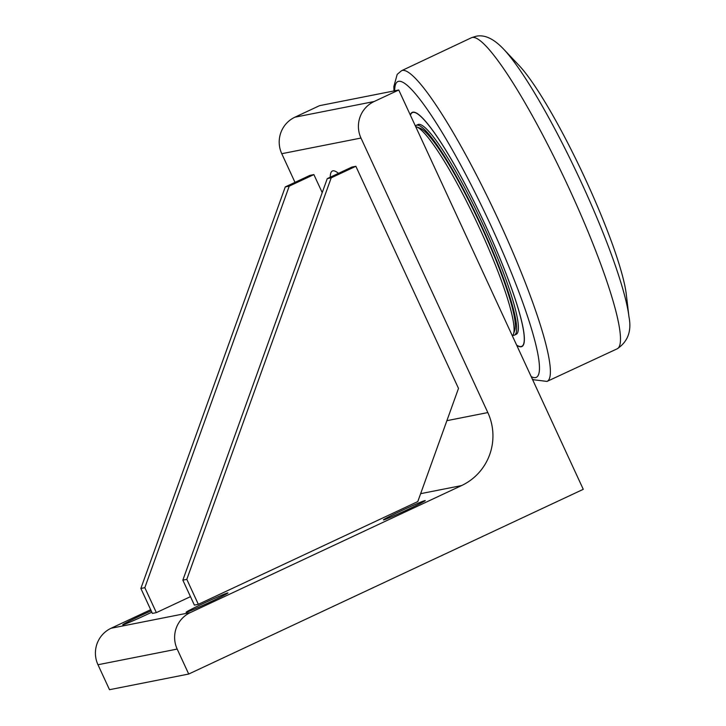<?xml version="1.0" encoding="UTF-8"?>
<svg xmlns="http://www.w3.org/2000/svg" width="726" height="726" viewBox="0 0 726 726"><rect width="100%" height="100%" fill="white"/><g stroke="black" fill="none" stroke-linecap="round" stroke-linejoin="round"><path stroke-width="1.09" d="M514.444 335.14L516.168 334.332A115.815 16.507 -115.1 0 0 482.01 222.446A115.815 16.507 -115.1 0 0 417.958 124.554L416.234 125.362A115.815 16.507 64.9 0 1 482.01 226.957A115.815 16.507 64.9 0 1 514.444 335.14A115.815 16.507 64.9 0 1 512.765 335.33M410.317 115.017A129.292 18.431 64.9 0 1 412.25 112.348A129.292 18.431 64.9 0 1 485.676 225.768A129.292 18.431 64.9 0 1 521.885 346.538A129.292 18.431 64.9 0 1 516.712 345.267M415.399 126.006A115.815 16.507 64.9 0 1 416.234 125.362M513.5 333.951L514.761 330.357A112.793 16.081 -115.1 0 0 479.895 223.436A112.793 16.081 -115.1 0 0 420.109 128.193L416.542 126.85A115.543 16.471 64.9 0 1 477.79 224.425A115.543 16.471 64.9 0 1 513.5 333.951A115.543 16.471 64.9 0 1 512.32 335.766M503.644 49.159L519.163 65.567A137.55 19.602 64.9 0 1 585.501 179.349A137.55 19.602 64.9 0 1 626.293 294.384L628.961 316.808A160.9 22.933 -115.1 0 0 581.245 182.253A160.9 22.933 -115.1 0 0 503.644 49.159C493.689 38.632 484.442 34.349 475.893 36.3L471.555 37.688A171.753 24.484 64.9 0 1 472.345 37.443A171.753 24.484 64.9 0 1 567.741 185.502A171.753 24.484 64.9 0 1 617.209 348.798C627.899 341.656 631.811 330.992 628.961 316.808M410.308 114.998A129.292 18.431 64.9 0 1 412.241 112.348M521.885 346.538A129.292 18.431 64.9 0 1 516.731 345.304M415.671 126.605A115.543 16.471 64.9 0 1 416.542 126.85M190.466 596.654L156.353 612.626L144.828 587.67L289.229 186.137L313.886 174.594L322.217 192.617M156.353 612.626L152.396 613.406L140.862 588.45L144.828 587.67M140.862 588.45L285.273 186.918L289.229 186.137M285.273 186.918L309.929 175.374L313.886 174.594M458.496 388.401L417.795 501.575L198.334 604.322L186.809 579.366L331.21 177.834L355.867 166.29L458.496 388.401M198.334 604.322L194.377 605.103L182.843 580.147L186.809 579.366M182.843 580.147L327.254 178.623L331.21 177.834M327.254 178.623L351.91 167.071L355.867 166.29M150.69 609.704L111.105 628.244A27.506 27.216 78.8 0 0 97.974 664.744L177.18 649.08L188.715 674.037L583.268 489.315L398.755 89.997L319.549 105.66L294.892 117.204A27.506 27.216 78.8 0 0 281.761 153.703L295.001 182.362M281.761 153.703L360.976 138.049L487.827 412.577L446.889 420.672M330.257 177.217A110.034 15.682 64.9 0 1 338.488 173.36M401.006 510.895A23.041 0.808 155.2 0 1 425.245 500.568A23.041 0.808 155.2 0 1 404.663 510.968A23.041 0.808 155.2 0 1 383.41 519.898A23.041 0.808 155.2 0 1 401.006 510.895M151.834 612.181A23.041 0.808 155.2 0 1 122.767 624.796A23.041 0.808 155.2 0 1 140.363 615.784A23.041 0.808 155.2 0 1 151.208 610.829M203.734 603.252A23.041 0.808 155.2 0 1 227.964 592.933A23.041 0.808 155.2 0 1 207.382 603.324A23.041 0.808 155.2 0 1 186.128 612.263A23.041 0.808 155.2 0 1 203.734 603.252M360.976 138.049A27.506 27.216 -101.2 0 1 374.099 101.54L294.892 117.204M398.755 89.997L374.099 101.54M420.635 493.671L461.564 485.576A55.022 54.423 78.8 0 0 487.827 412.577M461.564 485.576L190.312 612.581L111.105 628.244M177.18 649.08A27.506 27.216 -101.2 0 1 190.312 612.581M97.974 664.744L109.508 689.7L188.715 674.037M410.426 115.252A129.019 18.395 64.9 0 1 412.976 112.394A129.019 18.395 64.9 0 1 485.64 225.777A129.019 18.395 64.9 0 1 516.613 345.05M617.209 348.798L547.014 381.413A171.536 24.448 -115.1 0 0 547.032 381.413A171.536 24.448 -115.1 0 0 497.818 218.544A171.536 24.448 -115.1 0 0 402.431 70.422A171.536 24.448 -115.1 0 0 401.551 70.712L471.555 37.688M394.69 90.804A163.286 23.277 64.9 0 1 398.619 81.312A163.286 23.277 64.9 0 1 495.677 236.014A163.286 23.277 64.9 0 1 531.187 376.585M547.014 381.413L533.556 379.752L532.267 378.936M393.955 90.95L393.846 86.53L397.204 74.351L401.551 70.712"/></g></svg>

